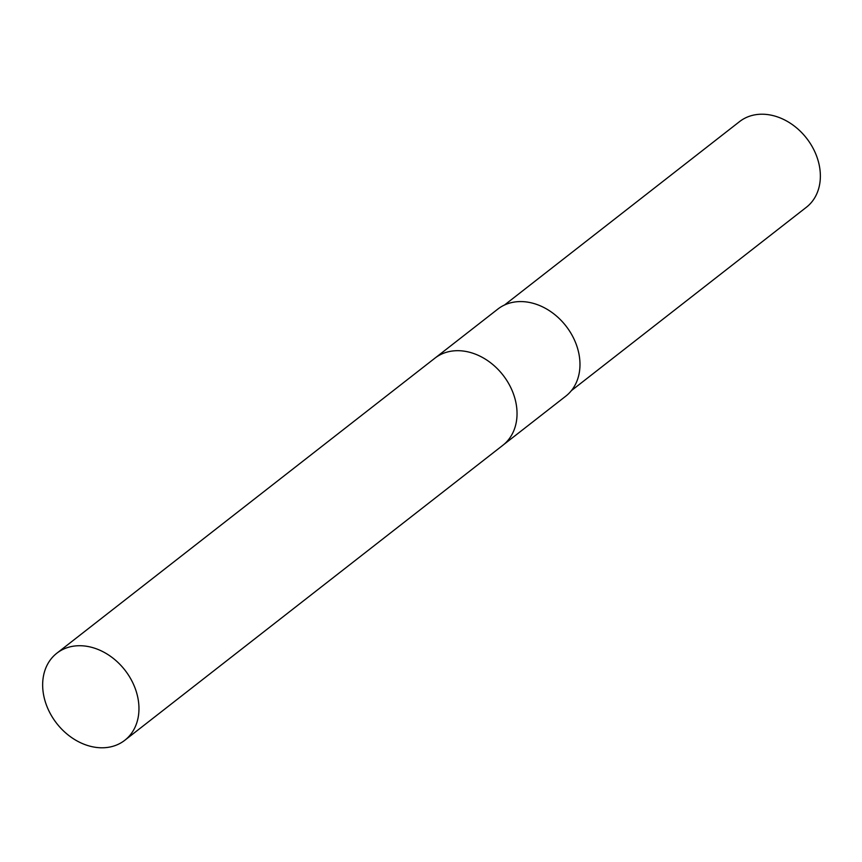 <?xml version="1.0" encoding="UTF-8"?>
<svg xmlns="http://www.w3.org/2000/svg" width="862" height="862" viewBox="0 0 862 862"><rect width="100%" height="100%" fill="white"/><g stroke="black" fill="none" stroke-linecap="round" stroke-linejoin="round"><path stroke-width="1.29" d="M503.462 444.781L565.806 396.143A55.222 43.283 -128 0 0 578.488 351.847A55.222 43.283 -128 0 0 544.633 307.906A55.222 43.283 -128 0 0 497.859 309.07L435.515 357.708M571.398 390.626L806.423 207.225A54.317 42.572 -128 0 0 818.9 163.661A54.317 42.572 -128 0 0 785.594 120.443A54.317 42.572 -128 0 0 739.585 121.585L504.561 304.976M78.938 645.724A55.222 43.283 -128 0 0 56.838 653.213A55.222 43.283 -128 0 0 48.929 710.945A55.222 43.283 -128 0 0 102.686 747.785A55.222 43.283 -128 0 0 124.785 740.286A55.222 43.283 -128 0 0 132.683 682.553A55.222 43.283 -128 0 0 78.938 645.724M124.785 740.286L502.858 445.277A55.233 43.283 -128 0 0 510.757 387.534A55.233 43.283 -128 0 0 457 350.694A55.233 43.283 -128 0 0 434.89 358.183L56.838 653.213"/></g></svg>
